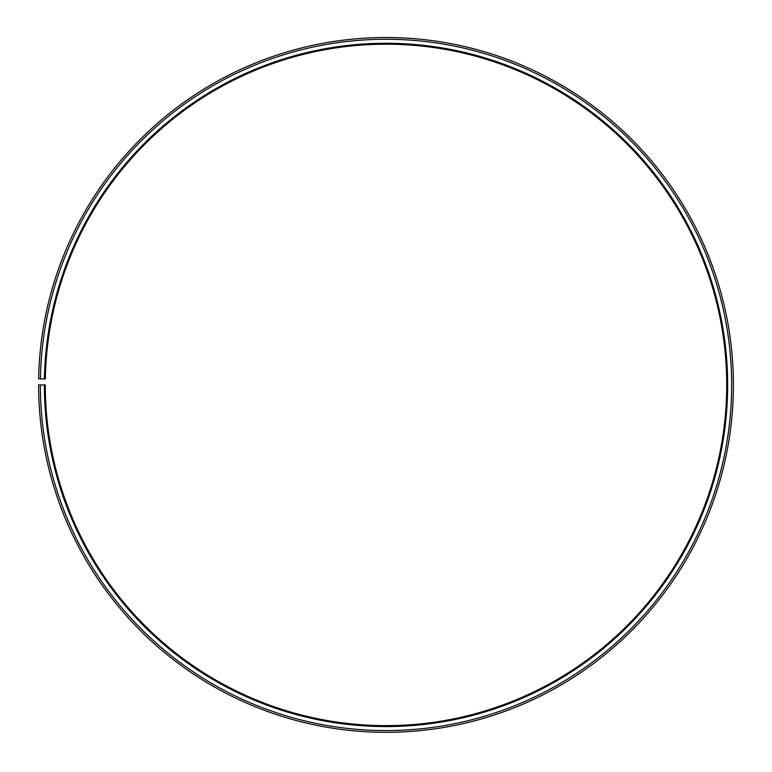 <?xml version="1.0" encoding="UTF-8"?>
<svg xmlns="http://www.w3.org/2000/svg" width="772" height="772" viewBox="0 0 772 772"><rect width="100%" height="100%" fill="white"/><g stroke="black" fill="none" stroke-linecap="round" stroke-linejoin="round"><path stroke-width="1.16" d="M726.722 384.919A340.722 340.722 0 0 0 388.972 44.216A340.722 340.722 0 0 0 45.336 378.975L44.409 378.955A341.649 341.649 0 0 1 388.982 43.29A341.649 341.649 0 0 1 727.649 384.919A341.649 341.649 0 0 1 386 726.568A341.649 341.649 0 0 1 44.351 384.919L45.278 384.919A340.722 340.722 0 0 0 386 725.641A340.722 340.722 0 0 0 726.722 384.919M40.405 378.888L38.648 378.859A347.4 347.4 0 0 1 389.03 37.538A347.4 347.4 0 0 1 733.4 384.919A347.4 347.4 0 0 1 386 732.319A347.4 347.4 0 0 1 38.6 384.919L40.347 384.919A345.653 345.653 0 0 0 386 730.573A345.653 345.653 0 0 0 731.653 384.919A345.653 345.653 0 0 0 389.02 39.285A345.653 345.653 0 0 0 40.405 378.888L44.409 378.955M40.347 384.919L44.351 384.919"/></g></svg>
